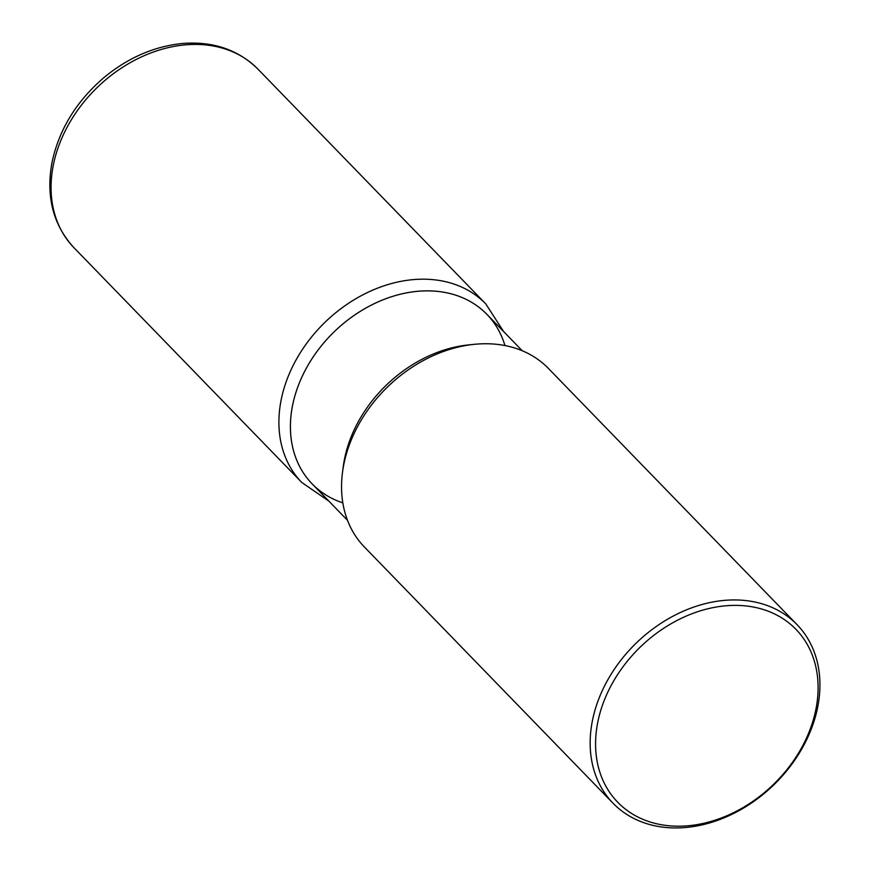 <?xml version="1.0" encoding="UTF-8"?>
<svg xmlns="http://www.w3.org/2000/svg" width="871" height="871" viewBox="0 0 871 871"><rect width="100%" height="100%" fill="white"/><g stroke="black" fill="none" stroke-linecap="round" stroke-linejoin="round"><path stroke-width="1.31" d="M613.042 803.225L364.426 547.032A128.2 98.782 -44.1 0 1 342.521 472.256A128.2 98.782 -44.1 0 1 474.281 344.328A128.2 98.782 -44.1 0 1 548.447 368.477L797.052 624.659A128.2 98.782 -44.1 0 1 803.193 746.414A128.2 98.782 -44.1 0 1 686.25 827.45A128.2 98.782 -44.1 0 1 613.042 803.225A128.2 98.782 -44.1 0 1 606.902 681.47A128.2 98.782 -44.1 0 1 723.834 600.435A128.2 98.782 -44.1 0 1 797.052 624.659M688.634 825.719A124.161 95.668 135.9 0 0 816.595 705.499A124.161 95.668 135.9 0 0 725.031 605.857A124.161 95.668 135.9 0 0 597.071 726.087A124.161 95.668 135.9 0 0 688.634 825.719M347.496 520.303L312.145 483.884A121.744 93.807 -44.1 0 1 334.203 331.775A121.744 93.807 -44.1 0 1 486.889 314.322L522.23 350.741M343.294 466.41A121.744 93.807 -44.1 0 1 468.413 344.927L474.314 344.328M342.826 502.872A121.744 93.807 -44.1 0 1 297.24 388.542A121.744 93.807 -44.1 0 1 417.361 291.317A121.744 93.807 -44.1 0 1 504.951 345.547M257.958 69.136A128.2 98.782 135.9 0 0 184.75 44.911A128.2 98.782 135.9 0 0 67.807 125.936A128.2 98.782 135.9 0 0 73.948 247.702L301.78 482.469A128.2 98.782 -44.1 0 1 295.639 360.714A128.2 98.782 -44.1 0 1 412.571 279.678A128.2 98.782 -44.1 0 1 485.789 303.903L257.958 69.136C238.012 49.505 212.622 40.97 181.799 43.55C153.742 46.522 127.765 57.889 103.878 77.65C76.332 101.33 59.054 129.561 52.02 162.354C45.771 196.443 53.077 224.892 73.948 247.702M343.294 466.366L342.521 472.213M301.78 482.469L328.879 501.119M503.612 331.557L485.789 303.903"/></g></svg>
